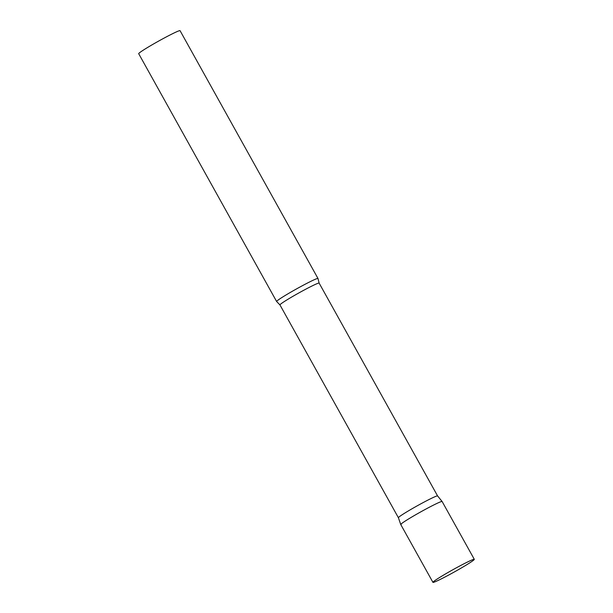 <?xml version="1.0" encoding="UTF-8"?>
<svg xmlns="http://www.w3.org/2000/svg" width="613" height="613" viewBox="0 0 613 613"><rect width="100%" height="100%" fill="white"/><g stroke="black" fill="none" stroke-linecap="round" stroke-linejoin="round"><path stroke-width="0.92" d="M401.186 524.552A23.669 1.326 -29.1 0 1 400.749 524.513A23.669 1.326 -29.1 0 1 419.093 512.813A23.669 1.326 -29.1 0 1 441.697 501.48A23.669 1.326 -29.1 0 1 442.111 501.495A23.669 1.326 150.9 0 0 417.208 513.878A23.669 1.326 150.9 0 0 400.756 524.529L432.939 582.35A23.669 1.326 150.9 0 0 457.85 569.983A23.669 1.326 150.9 0 0 474.301 559.324A23.669 1.326 150.9 0 0 449.39 571.699A23.669 1.326 150.9 0 0 432.939 582.35M398.404 517.74A22.42 1.257 -29.1 0 1 398.404 517.724A22.42 1.257 -29.1 0 1 415.775 506.637A22.42 1.257 -29.1 0 1 437.184 495.902A22.42 1.257 -29.1 0 1 437.582 495.917A22.42 1.257 -29.1 0 1 437.59 495.932M317.565 278.455A23.669 1.326 -29.1 0 1 317.986 278.478A23.669 1.326 -29.1 0 1 318.001 278.524L319.128 283.099A22.42 1.257 -29.1 0 0 318.722 283.076A22.42 1.257 -29.1 0 0 297.221 293.865A22.42 1.257 -29.1 0 0 279.949 304.906L276.655 301.535A23.669 1.326 -29.1 0 1 276.624 301.504A23.669 1.326 -29.1 0 1 294.861 289.842A23.669 1.326 -29.1 0 1 317.565 278.455M276.624 301.504L138.699 53.699A23.669 1.326 -29.1 0 1 156.936 42.036A23.669 1.326 -29.1 0 1 179.632 30.65A23.669 1.326 -29.1 0 1 180.061 30.673L317.986 278.478M319.128 283.099L437.582 495.925L442.111 501.495L474.301 559.324M279.949 304.906L398.404 517.732L400.749 524.513"/></g></svg>
